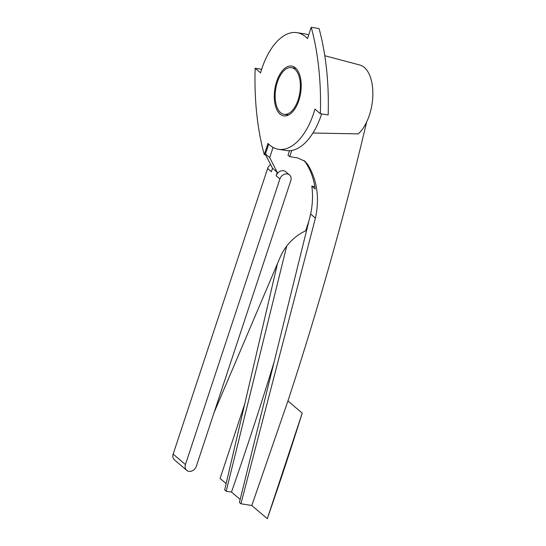 <?xml version="1.0" encoding="UTF-8"?>
<svg xmlns="http://www.w3.org/2000/svg" width="546" height="546" viewBox="0 0 546 546"><rect width="100%" height="100%" fill="white"/><g stroke="black" fill="none" stroke-linecap="round" stroke-linejoin="round"><path stroke-width="0.82" d="M287.885 115.343A25.225 13.049 99 0 1 287.326 114.824M294.731 68.175A25.225 13.049 99 0 1 295.427 67.854M277.368 82.125A23.614 12.217 -81 0 0 284.05 114.305A23.614 12.217 -81 0 0 299.815 92.895A23.614 12.217 -81 0 0 291.455 67.656A23.614 12.217 -81 0 0 277.368 82.125M297.01 32.664A59.043 30.535 99 0 1 307.507 38.568L311.234 27.3A199.679 103.262 99 0 1 320.359 113.718L314.953 109.111A59.043 30.535 99 0 1 278.494 149.297A59.043 30.535 99 0 1 267.997 143.386L264.271 154.661A199.679 103.262 99 0 1 255.153 68.243L260.551 72.843A59.043 30.535 99 0 1 297.01 32.664L304.818 33.907A59.043 30.535 99 0 1 308.681 35.033M311.234 27.3L319.041 28.542A199.679 103.262 99 0 1 328.16 114.96L320.359 113.718M321.662 113.93A59.043 30.535 99 0 1 291.817 150.457A59.043 30.535 99 0 1 289.557 150.71A59.043 30.535 99 0 1 286.302 150.532L278.494 149.297M268.714 144.117L265.438 154.02L265.902 154.921L264.271 154.661M255.153 68.243L261.65 69.274M280.098 114.121A25.225 13.049 99 0 1 275.621 85.162A25.225 13.049 99 0 1 291.707 66.066A25.225 13.049 99 0 1 298.846 100.437A25.225 13.049 99 0 1 283.797 115.895A25.225 13.049 99 0 1 280.098 114.121M226.146 483.626L220.086 478.46L244.772 403.808M302.211 413.124A3220.615 2628.464 130.4 0 1 267.294 518.7L302.211 413.124L287.94 400.962L251.808 505.5L240.922 503.774L239.407 502.484L310.64 214.039A85.886 70.093 130.4 0 0 311.793 186.09L314.851 186.582M286.725 246.062L226.187 491.216L231.49 492.055A3220.615 2628.464 130.4 0 0 274.024 362.312M240.158 499.447L231.49 492.055M196.328 466.298L290.779 180.712A6.443 5.255 130.4 0 0 289.51 174.945A6.443 5.255 130.4 0 0 279.893 178.979L185.442 464.564A6.443 5.255 130.4 0 0 186.705 470.331A6.443 5.255 130.4 0 0 196.328 466.298M270.618 164.578A6.443 5.255 130.4 0 0 267.615 168.516L173.164 454.101A6.443 5.255 130.4 0 0 174.433 459.868L186.705 470.331M304.026 160.531L305.985 162.974C310.858 170.686 313.93 179.361 315.213 189.005L311.793 186.09M289.51 174.945L285.735 171.724A6.443 5.255 130.4 0 0 276.112 175.764L277.252 172.311L272.529 168.291L271.389 171.737L267.615 168.516M214.182 412.326L280.194 257.214A42.943 35.046 130.4 0 1 305.664 230.815L308.954 220.871M277.498 263.547L224.679 489.926L226.187 491.216M366.632 122.045C344.54 215.377 318.311 308.347 287.94 400.962M267.294 518.7L251.808 505.5M240.922 503.774L315.424 218.12L310.64 214.039M291.817 150.457L289.68 156.634L297.502 157.876L304.893 161.213L307.664 164.407C317.158 179.893 319.744 197.795 315.424 218.12M289.68 156.634L288.001 155.207L289.557 150.71M312.933 133.019L358.237 133.879A36.985 19.13 -81 0 0 372.836 95.072A36.985 19.13 -81 0 0 359.882 65.035L324.788 55.719M273.075 147.4L269.69 157.637L265.438 154.02M265.615 154.873L272.529 168.291M269.69 157.637L277.252 172.311M279.893 178.979L276.112 175.764M185.442 464.564L173.164 454.101M307.664 164.407L305.985 162.974M295.987 68.373L291.455 67.656M288.581 115.022L284.05 114.305"/></g></svg>
